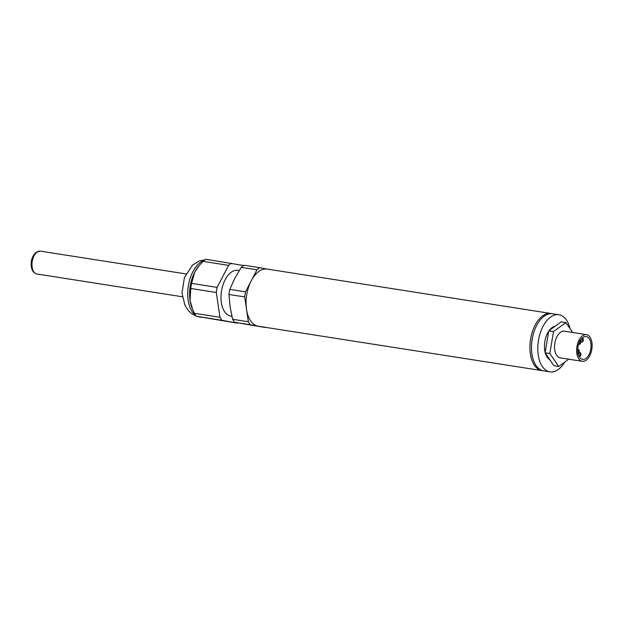 <?xml version="1.0" encoding="UTF-8"?>
<svg xmlns="http://www.w3.org/2000/svg" width="623" height="623" viewBox="0 0 623 623"><rect width="100%" height="100%" fill="white"/><g stroke="black" fill="none" stroke-linecap="round" stroke-linejoin="round"><path stroke-width="0.93" d="M582.489 359.393A11.564 6.487 -81.1 0 1 577.988 346.894A11.564 6.487 -81.1 0 1 586.165 336.56A11.564 6.487 -81.1 0 1 590.783 348.989A11.564 6.487 -81.1 0 1 582.591 359.409A11.564 6.487 -81.1 0 1 582.489 359.393M582.17 361.293A13.496 7.562 98.9 0 0 582.287 361.317A13.496 7.562 98.9 0 0 591.85 349.153A13.496 7.562 98.9 0 0 586.461 334.652A13.496 7.562 98.9 0 0 576.921 346.707A13.496 7.562 98.9 0 0 582.17 361.293M582.287 361.317L560.209 357.859A13.496 7.562 -81.1 0 1 560.093 357.836A13.496 7.562 -81.1 0 1 554.844 343.257A13.496 7.562 -81.1 0 1 564.383 331.195L586.461 334.652M572.685 332.495L565.933 322.574L561.206 321.834L548.754 330.836L545.125 352.797L553.933 365.748L558.667 366.488L568.737 359.191M548.754 330.836L553.489 331.584L549.852 353.537L558.667 366.488M565.933 322.574L553.489 331.584M545.125 352.797L549.852 353.537M549.891 359.798A17.351 9.727 -81.1 0 1 545.296 353.054M545.164 352.556A17.351 9.727 -81.1 0 1 548.692 331.257M549.213 330.509A17.351 9.727 -81.1 0 1 555.186 326.187M564.773 362.064A28.915 16.214 -81.1 0 1 549.945 371.861L543.638 370.872A28.915 16.214 -81.1 0 1 543.388 370.833A28.915 16.214 -81.1 0 1 532.128 339.574A28.915 16.214 -81.1 0 1 552.578 313.743L558.886 314.732A28.915 16.214 -81.1 0 1 570.006 328.555M549.945 371.861A28.915 16.214 -81.1 0 1 549.696 371.814A28.915 16.214 -81.1 0 1 538.436 340.563A28.915 16.214 -81.1 0 1 558.886 314.732M542.851 370.716A28.915 16.214 -81.1 0 1 542.057 370.623L258.21 326.203A28.915 16.214 -81.1 0 1 257.961 326.156A28.915 16.214 -81.1 0 1 246.7 294.905A28.915 16.214 -81.1 0 1 267.15 269.066L551.005 313.494A28.915 16.214 -81.1 0 1 551.783 313.657M542.057 370.623A28.915 16.214 -81.1 0 1 541.808 370.584A28.915 16.214 -81.1 0 1 530.555 339.333A28.915 16.214 -81.1 0 1 551.005 313.494M231.904 316.227L230.72 316.048A23.129 12.966 -81.1 0 1 230.518 316.009A23.129 12.966 -81.1 0 1 221.515 291.011A23.129 12.966 -81.1 0 1 237.877 270.343L239.209 270.546M192.6 309.351L190.062 300.504L190.747 288.488L216.29 292.483L219.974 317.302A31.999 17.942 -81.1 0 0 222.022 320.315L196.471 316.313A31.999 17.942 -81.1 0 1 194.423 313.307L192.094 308.128A28.915 16.214 -81.1 0 1 190.062 300.504A28.915 16.214 -81.1 0 1 194.781 271.978A28.915 16.214 -81.1 0 1 198.675 266.083L203.02 261.364L228.571 265.367L217.131 287.382L191.588 283.379L194.781 271.978L199.368 265.266M265.803 327.387A31.999 17.942 -81.1 0 1 265.515 327.558L234.676 322.293A31.999 17.942 -81.1 0 1 232.628 319.288L248.359 321.748L244.675 296.93A31.999 17.942 -81.1 0 1 245.517 291.821L256.956 269.806A31.999 17.942 -81.1 0 1 259.846 267.711L267.283 269.089M232.628 319.288L230.113 306.773L228.953 294.469L244.675 296.93M265.515 327.558L250.407 324.754A31.999 17.942 -81.1 0 1 248.359 321.748M234.676 322.293L250.407 324.754M228.953 294.469A31.999 17.942 -81.1 0 1 229.794 289.36L245.517 291.821M229.794 289.36L234.84 278.247L241.233 267.345A31.999 17.942 -81.1 0 1 244.123 265.25L259.846 267.711M241.233 267.345L256.956 269.806M203.02 261.364A31.999 17.942 -81.1 0 1 205.917 259.269L243.663 265.53M237.581 322.846A31.999 17.942 -81.1 0 1 237.137 323.119L196.471 316.313M228.571 265.367A31.999 17.942 -81.1 0 1 231.46 263.272M216.29 292.483A31.999 17.942 -81.1 0 1 217.131 287.382M222.022 320.315L237.137 323.119M194.423 313.307L219.974 317.302M190.747 288.488A31.999 17.942 -81.1 0 1 191.588 283.379M580.979 339.364A1.931 1.082 98.9 0 0 581.578 342.035M582.84 339.309A0.966 0.537 -81.1 0 1 583.066 340.82A0.966 0.537 -81.1 0 1 582.147 340.649A0.966 0.537 -81.1 0 1 582.84 339.309M578.611 344.184A1.931 1.082 98.9 0 0 579.001 344.41C581.267 344.589 581.166 339.971 579.647 340.61M580.254 341.677A0.966 0.537 -81.1 0 1 580.48 343.187A0.966 0.537 -81.1 0 1 579.561 343.016A0.966 0.537 -81.1 0 1 580.254 341.677M577.731 349.48L578.128 349.542A1.931 1.082 98.9 0 0 577.731 349.604M578.775 350.617A0.966 0.537 -81.1 0 1 579.001 352.135A0.966 0.537 -81.1 0 1 578.082 351.964A0.966 0.537 -81.1 0 1 578.775 350.617M579.001 352.571L579.795 352.704A1.931 1.082 98.9 0 0 578.393 354.806M579.203 356.512L579.086 356.488A1.931 1.082 98.9 0 0 579.188 356.504C581.454 356.683 581.352 352.073 579.834 352.704L579.795 352.704M580.449 353.778A0.966 0.537 -81.1 0 1 580.667 355.289A0.966 0.537 -81.1 0 1 579.748 355.118A0.966 0.537 -81.1 0 1 580.449 353.778M201.634 317.348L199.866 317.068A28.915 16.214 -81.1 0 1 199.617 317.029A28.915 16.214 -81.1 0 1 198.511 316.749M195.715 315.331A28.915 16.214 -81.1 0 1 188.317 285.996A28.915 16.214 -81.1 0 1 204.321 260.321M36.726 273.972A11.564 6.487 -81.1 0 1 32.225 261.473A11.564 6.487 -81.1 0 1 40.409 251.139L36.15 252.307C32.855 255.36 31.189 259.277 31.15 264.074C31.197 269.557 33.042 272.858 36.695 273.972L36.827 273.995A11.564 6.487 -81.1 0 1 36.726 273.972M582.194 338.234L582.225 338.242C583.751 337.604 583.844 342.214 581.594 342.043L580.792 341.918M578.565 344.34L579.016 344.41M578.128 349.542L578.167 349.55C579.686 348.911 579.787 353.529 577.537 353.35M199.866 317.068L197.584 316.562M196.338 316.149L191.347 313.385L188.317 310.519L184.906 305.27L182.009 292.942L184.416 277.515L192.6 265.016L199.578 260.835L205.162 259.736M185.95 273.918L40.409 251.139M182.375 296.774L36.827 273.995"/></g></svg>
